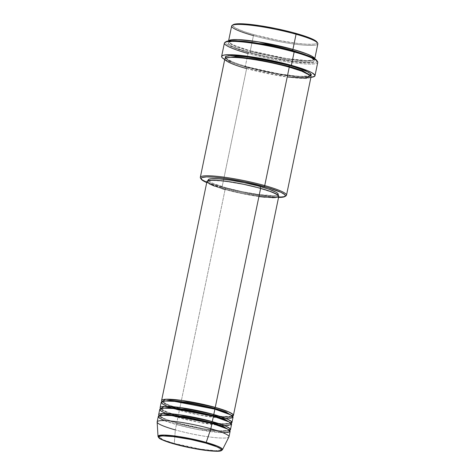<?xml version="1.0" encoding="UTF-8"?>
<svg xmlns="http://www.w3.org/2000/svg" width="475" height="475" viewBox="0 0 475 475"><rect width="100%" height="100%" fill="white"/><g stroke="black" fill="none" stroke-linecap="round" stroke-linejoin="round"><path stroke-width="0.36" stroke-dasharray="2.38 1.78" d="M157.154 422.055A36.676 4.726 -168.3 0 0 175.317 429.905L174.319 443.43A32.923 4.239 11.7 0 1 158.015 436.383L163.893 440.04L174.319 443.43A0.914 0.427 -74.4 0 0 174.491 444.042M207.029 182.002L206.946 181.509A36.676 4.726 -168.3 0 0 225.097 189.525L179.74 408.536A36.676 4.726 11.7 0 0 232.554 416.147L222.757 416.527L206.37 414.438L179.74 408.536A0.914 0.427 105.6 0 1 179.811 408.548A0.914 0.427 105.6 0 1 180.001 409.414L213.53 416.32L180.001 409.414A0.914 0.427 105.6 0 1 179.372 410.317L199.892 415.108L225.898 418.481M218.061 416.86L228.386 417.347L232.34 415.952L228.386 417.347L218.061 416.86M161.221 402.307A36.676 4.726 -168.3 0 0 179.372 410.317L178.268 415.661A36.676 4.726 11.7 0 0 231.082 423.272L221.279 423.652L204.897 421.562L178.268 415.661A0.914 0.427 105.6 0 1 178.333 415.667A0.914 0.427 105.6 0 1 178.529 416.533L207.403 422.762L223.903 424.496L230.856 423.225L223.903 424.496L207.403 422.762L178.529 416.533A0.914 0.427 105.6 0 1 177.899 417.442L198.419 422.233L224.42 425.606M159.748 409.426A36.676 4.726 -168.3 0 0 177.899 417.442L176.789 422.78A36.676 4.726 11.7 0 0 229.609 430.392L219.806 430.772L203.419 428.682L176.789 422.78A0.914 0.427 105.6 0 1 176.86 422.792A0.914 0.427 105.6 0 1 177.05 423.658L205.93 429.887L222.431 431.621L229.377 430.344L222.431 431.621L205.93 429.887L177.05 423.658A0.914 0.427 105.6 0 1 176.421 424.561L196.941 429.353L222.947 432.731M233.243 24.664A43.088 5.552 -168.3 0 0 254.072 34.711L253.442 35.619L250.307 50.754A0.914 0.427 105.6 0 1 250.373 50.76A0.914 0.427 105.6 0 1 250.568 51.627L285.368 59.132L305.253 61.222L311.368 60.913L313.631 59.69L309.427 56.21L313.631 59.69L311.368 60.913L305.253 61.222L285.368 59.132L250.568 51.627A0.914 0.427 105.6 0 1 249.939 52.535C260.045 55.628 292.44 62.7 308.72 62.326C323.986 61.673 304.38 54.186 292.558 51.146A0.914 0.427 105.6 0 1 292.493 51.14A0.914 0.427 105.6 0 1 292.267 50.653A0.914 0.427 -74.4 0 0 292.493 51.14A0.914 0.427 -74.4 0 0 292.558 51.146L272.383 46.289L251.934 42.738L236.045 41.337L230.339 41.693L228.154 42.922L229.686 44.917L232.714 46.592L239.976 49.459L249.939 52.535L270.121 57.398L294.251 61.417L308.72 62.326L313.298 61.673L314.343 60.764L314.248 60.177L311.499 57.956L307.711 56.175L292.558 51.146C282.459 48.052 250.064 40.987 233.777 41.355C218.518 42.008 238.123 49.495 249.939 52.535A0.914 0.427 -74.4 0 0 250.568 51.627L236.603 47.061L231.212 44.484L229.241 42.21L234.478 40.69L229.241 42.21L231.212 44.484L236.603 47.061L250.568 51.627A0.914 0.427 -74.4 0 0 250.373 50.76A0.914 0.427 -74.4 0 0 250.307 50.754A44.009 5.67 11.7 0 1 228.528 41.135A44.009 5.67 11.7 0 1 228.606 40.921L230.203 43.237L235.671 45.938L250.307 50.754L253.442 35.619A44.009 5.67 -168.3 0 0 317.846 43.848M200.533 178.149A44.009 5.67 -168.3 0 0 222.098 186.966L222.359 187.845A43.088 5.552 11.7 0 1 206.726 182.584L222.359 187.845L242.119 192.607L262.141 196.08L278.546 197.458A43.088 5.552 11.7 0 1 222.359 187.845L222.098 186.966A44.009 5.67 11.7 0 1 201.026 178.707M316.813 60.485L316.7 61.851L314.717 62.623L305.882 62.914L287.66 60.919L270.049 57.742L248.609 52.577L235.095 48.26L227.086 44.484L225.566 42.988L226.005 41.681A46.758 6.021 -168.3 0 0 248.609 52.577L247.98 53.479L245.213 66.838A47.672 6.139 11.7 0 1 224.728 59.476M314.723 58.752L312.9 60.129L306.975 60.568L286.621 58.538L250.307 50.754A44.009 5.67 11.7 0 0 314.711 58.983A44.009 5.67 11.7 0 0 314.723 58.752M310.65 75.786L299.351 76.422L279.538 73.957L246.988 66.779A0.914 0.427 105.6 0 1 247.053 66.785A0.914 0.427 105.6 0 1 247.249 67.652L282.049 75.157L301.934 77.247L308.055 76.938L310.312 75.715L308.055 76.938L301.934 77.247L282.049 75.157L247.249 67.652A0.914 0.427 105.6 0 1 246.62 68.56L287.215 76.968M158.27 416.551A36.676 4.726 -168.3 0 0 176.421 424.561A0.914 0.427 -74.4 0 0 177.05 423.658A0.914 0.427 -74.4 0 0 176.86 422.792A0.914 0.427 -74.4 0 0 176.789 422.78L177.899 417.442A0.914 0.427 -74.4 0 0 178.529 416.533A0.914 0.427 -74.4 0 0 178.333 415.667A0.914 0.427 -74.4 0 0 178.268 415.661A36.676 4.726 11.7 0 1 160.603 408.678L167.972 412.383L178.268 415.661L179.372 410.317A36.676 4.726 -168.3 0 0 233.041 417.181M173.482 408.559L179.372 410.317A0.914 0.427 -74.4 0 0 180.001 409.414A0.914 0.427 -74.4 0 0 179.811 408.548A0.914 0.427 -74.4 0 0 179.74 408.536A36.676 4.726 11.7 0 1 162.076 401.553L169.391 405.24L179.633 408.506M225.91 187.732L225.542 189.507A35.756 4.607 11.7 0 1 207.842 181.693A35.756 4.607 11.7 0 1 260.169 188.385L260.169 188.385A35.756 4.607 11.7 0 1 277.869 196.199A35.756 4.607 11.7 0 1 225.542 189.507L225.91 187.732L213.602 183.647L209.451 181.539L208.21 179.918A35.756 4.607 -168.3 0 0 225.91 187.732A35.756 4.607 -168.3 0 0 278.237 194.417L276.462 195.415L273.671 195.688L258.923 194.566L242.309 191.68L225.91 187.732M224.835 58.942A44.009 5.67 -168.3 0 0 246.62 68.56L222.098 186.966L246.62 68.56A44.009 5.67 -168.3 0 0 311.024 76.79M224.384 43.065A47.672 6.139 -168.3 0 0 247.98 53.479A47.672 6.139 -168.3 0 0 317.751 62.397M231.658 26A44.009 5.67 -168.3 0 0 253.442 35.619L254.072 34.711L244.316 31.706L235.529 28.043L232.839 25.876L233.053 24.807L233.765 24.403M164.308 420.583L176.421 424.561L175.317 429.905L176.421 424.561A36.676 4.726 -168.3 0 0 230.096 431.425M176.789 422.78A36.676 4.726 11.7 0 1 159.125 415.797L166.493 419.508L176.789 422.78M165.787 413.464L177.899 417.442A36.676 4.726 -168.3 0 0 231.568 424.3M228.986 436.762A36.676 4.726 11.7 0 1 175.317 429.905A36.676 4.726 -168.3 0 0 228.932 436.923M174.545 444.066A0.914 0.427 105.6 0 1 174.319 443.43L200.414 449.089L215.561 450.745L222.454 449.73A32.923 4.239 11.7 0 1 174.319 443.43L175.317 429.905M316.926 42.002L316.819 43.261L313.5 44.187L306.856 44.24L297.457 43.409L277.97 40.304L254.072 34.711A43.088 5.552 -168.3 0 0 298.021 43.474A43.088 5.552 -168.3 0 0 316.92 41.996M310.917 77.324A47.672 6.139 11.7 0 1 245.213 66.838L247.98 53.479L248.609 52.577A46.758 6.021 -168.3 0 0 296.299 62.088A46.758 6.021 -168.3 0 0 316.807 60.479M224.699 59.458L231.438 62.433L241.348 65.716L267.075 72.105L293.217 76.457L303.608 77.372L310.965 77.318M311.077 75.507L309.207 76.237L305.775 76.57L294.767 76.042L279.728 73.993L267.17 71.642L254.707 68.81L240.089 64.719L229.763 60.836L226.735 59.161L225.304 57.754M285.315 196.163A44.009 5.67 11.7 0 1 222.098 186.966A44.009 5.67 -168.3 0 0 285.992 195.848M222.122 188.664L214.498 186.135M209.321 183.849L207.45 182.56M258.952 196.531L241.917 193.574L225.097 189.525A36.676 4.726 -168.3 0 0 278.766 196.383L277.893 197.143L275.672 197.588M272.193 197.701L264.908 197.244M260.169 188.385L243.776 184.437L224.17 181.165L212.408 180.429L208.697 180.957L207.842 181.699L209.083 183.32L213.233 185.428L225.542 189.507L241.935 193.462L261.547 196.727L273.303 197.469L277.02 196.935L277.614 196.602L277.792 195.718L276.628 194.572L272.478 192.47L260.169 188.385M179.74 408.536L225.097 189.525M246.62 68.56A0.914 0.427 -74.4 0 0 247.249 67.652L233.284 63.086L227.893 60.509L226.029 57.98L227.893 60.509L233.284 63.086L247.249 67.652A0.914 0.427 -74.4 0 0 247.053 66.785A0.914 0.427 -74.4 0 0 246.988 66.779L234.3 62.724L225.578 58.17M317.514 61.536A47.672 6.139 11.7 0 1 296.608 63.175A47.672 6.139 11.7 0 1 247.98 53.479M317.633 43.053A44.009 5.67 11.7 0 1 298.33 44.567A44.009 5.67 11.7 0 1 253.442 35.619M177.05 423.658L165.466 419.87L160.989 417.727L159.404 415.702L160.989 417.727L165.466 419.87L177.05 423.658M178.529 416.533L166.939 412.745L162.462 410.608L160.877 408.577L162.462 410.608L166.939 412.745L178.529 416.533M167.259 406.339L170.549 407.574M170.768 406.511L164.706 403.934L162.302 401.601L163.94 403.483L168.417 405.626L180.001 409.414L175.097 407.966M213.619 415.542L179.805 408.548C169.136 405.418 163.305 403.067 162.302 401.488L162.26 401.702C162.705 401.238 164.718 401.013 168.31 401.019C178.339 401.132 199.714 404.866 214.831 409.159C223.606 411.659 229.211 413.778 231.64 415.524L232.328 416.213L226.409 416.682L219.622 416.248M218.144 423.373L224.936 423.807L230.856 423.332L230.167 422.649C227.739 420.903 222.134 418.778 213.352 416.278C198.235 411.985 176.86 408.257 166.838 408.144C163.246 408.138 161.227 408.363 160.787 408.827L160.829 408.613C161.827 410.186 167.663 412.543 178.327 415.667L212.141 422.661M176.854 422.792C192.019 427.096 213.471 430.837 223.464 430.926C228.463 430.653 230.452 430.421 229.425 430.243L228.689 429.768C226.26 428.022 220.661 425.903 211.88 423.403C196.763 419.11 175.388 415.376 165.359 415.263C161.773 415.257 159.754 415.483 159.309 415.946L159.357 415.732C160.354 417.311 166.191 419.662 176.854 422.792M250.373 50.76C263.667 54.417 277.145 57.208 290.807 59.137C301.595 60.562 308.786 60.907 312.384 60.153L313.648 59.642L312.681 58.775C309.682 56.656 302.955 54.114 292.499 51.14C266.938 43.379 228.095 39.377 229.223 42.257L229.241 42.162C229.372 43.635 236.413 46.497 250.373 50.76M289.18 67.165C299.636 70.14 306.363 72.681 309.362 74.801L310.329 75.668L309.065 76.178C305.467 76.932 298.276 76.588 287.488 75.163C273.826 73.233 260.348 70.442 247.053 66.785C233.094 62.522 226.053 59.66 225.922 58.188L225.904 58.282C224.776 55.403 263.619 59.405 289.18 67.165M208.056 180.666L207.842 181.693M278.083 195.172L277.869 196.199"/><path stroke-width="0.71" d="M174.61 444.077C166.007 441.863 151.733 436.418 162.848 435.937C174.699 435.67 198.283 440.818 205.639 443.068A0.914 0.427 -74.4 0 0 206.209 442.397L179.123 436.584L163.899 435.053L158.015 436.383A32.923 4.239 11.7 0 1 173.933 435.854A32.923 4.239 11.7 0 1 206.209 442.397L210.835 428.753A36.676 4.726 -168.3 0 0 174.889 421.468A36.676 4.726 -168.3 0 0 157.154 422.055L158.015 436.383C158.602 437.813 159.582 438.763 160.948 439.233C163.839 440.723 168.376 442.338 174.551 444.072C184.947 446.922 195.344 449.035 205.74 450.413C220.542 451.915 220.697 451.274 222.454 449.73L221.213 447.996L217.117 445.978L206.209 442.397A32.923 4.239 11.7 0 1 222.454 449.73L228.932 436.923A36.676 4.726 -168.3 0 0 210.835 428.753L211.939 423.409A36.676 4.726 -168.3 0 0 158.27 416.551L157.166 421.889A36.676 4.726 11.7 0 1 210.835 428.753A36.676 4.726 11.7 0 1 228.986 436.762L230.096 431.425A36.676 4.726 -168.3 0 0 211.939 423.409L210.835 428.753L206.209 442.397A0.914 0.427 105.6 0 1 205.639 443.068L216.671 446.726L220.388 448.614L221.498 450.068L220.738 450.733L217.408 451.208L206.874 450.543L192.381 448.234L174.61 444.077L163.584 440.42L159.867 438.532L158.751 437.077L160.342 436.181L162.848 435.937L173.381 436.602L190.95 439.529L205.639 443.068C214.243 445.283 228.517 450.728 217.408 451.208C205.55 451.476 181.967 446.328 174.61 444.077A0.914 0.427 105.6 0 1 174.545 444.066A0.914 0.427 -74.4 0 0 174.61 444.077M214.635 408.286A0.914 0.427 105.6 0 1 215.258 407.384L228.564 411.861L232.857 414.301L232.554 416.147A36.676 4.726 11.7 0 0 233.415 415.399A36.676 4.726 11.7 0 0 215.258 407.384L260.615 188.367A36.676 4.726 -168.3 0 0 206.946 181.509L207.818 180.749L210.039 180.304L218.132 180.417L229.983 181.824L243.8 184.318L257.468 187.518L268.915 190.932L276.397 194.043L278.261 195.338L278.766 196.383A36.676 4.726 -168.3 0 0 260.615 188.367L215.258 407.384A0.914 0.427 -74.4 0 0 214.635 408.286L225.969 411.979L232.34 415.952L225.969 411.979L214.635 408.286A0.914 0.427 -74.4 0 0 214.771 409.129A0.914 0.427 105.6 0 1 214.635 408.286L186.259 402.141L169.807 400.342L162.355 401.458L169.807 400.342L186.259 402.141L214.635 408.286M213.53 416.32L218.061 416.86L213.53 416.32M225.898 418.481L232.815 417.561L230.761 414.889L214.89 409.165A36.676 4.726 -168.3 0 0 161.221 402.307L160.117 407.645A36.676 4.726 11.7 0 1 213.786 414.509L227.092 418.986L231.384 421.426L231.082 423.272A36.676 4.726 11.7 0 0 231.937 422.518A36.676 4.726 11.7 0 0 213.786 414.509L214.89 409.165L213.786 414.509A0.914 0.427 -74.4 0 0 213.156 415.411A0.914 0.427 105.6 0 1 213.786 414.509L181.028 407.651L164.213 406.368L160.603 408.678A36.676 4.726 11.7 0 1 160.117 407.645M230.868 423.071L224.491 419.098L213.156 415.411L224.491 419.098L230.868 423.071M224.42 425.606L231.337 424.686L229.288 422.014L213.417 416.284A36.676 4.726 -168.3 0 0 159.748 409.426L158.638 414.77A36.676 4.726 11.7 0 1 212.313 421.628L225.613 426.105L229.912 428.551L229.609 430.392A36.676 4.726 11.7 0 0 230.464 429.643A36.676 4.726 11.7 0 0 212.313 421.628L213.417 416.284L212.313 421.628A0.914 0.427 -74.4 0 0 211.684 422.53A0.914 0.427 105.6 0 1 212.313 421.628L179.55 414.77L162.735 413.493L159.125 415.797A36.676 4.726 11.7 0 1 158.638 414.77M213.299 416.254A0.914 0.427 105.6 0 1 213.156 415.411A0.914 0.427 -74.4 0 0 213.299 416.254M229.389 430.196L223.018 426.223L211.684 422.53L223.018 426.223L229.389 430.196M222.947 432.731L229.864 431.811L227.81 429.133L211.939 423.409L171.718 415.649L162.581 415.263L158.43 416.242L159.558 418.226L164.308 420.583M211.82 423.373A0.914 0.427 105.6 0 1 211.684 422.53A0.914 0.427 -74.4 0 0 211.82 423.373M314.711 58.983L317.846 43.848A44.009 5.67 -168.3 0 0 296.062 34.236L292.933 49.37L258.157 41.824L237.922 39.591L231.378 39.793L228.606 40.921A44.009 5.67 11.7 0 1 292.933 49.37A0.914 0.427 -74.4 0 0 292.303 50.273L265.899 44.205L234.478 40.69L265.899 44.205L292.303 50.273A0.914 0.427 -74.4 0 0 292.267 50.653A0.914 0.427 105.6 0 1 292.303 50.273L309.427 56.21L292.303 50.273A0.914 0.427 105.6 0 1 292.933 49.37L296.062 34.236L295.806 33.357A43.088 5.552 -168.3 0 0 233.243 24.664L232.174 25.353A44.009 5.67 11.7 0 1 296.062 34.236A44.009 5.67 -168.3 0 0 231.658 26L228.528 41.135M253.442 35.619A44.009 5.67 11.7 0 1 232.174 25.353M287.215 76.968L306.31 78.31L310.537 75.656L301.744 71.161L289.245 67.171L264.723 185.583A44.009 5.67 -168.3 0 0 219.836 176.635A44.009 5.67 -168.3 0 0 200.533 178.149L201.24 179.206A43.088 5.552 11.7 0 1 220.139 177.727A43.088 5.552 11.7 0 1 264.094 186.491L264.723 185.583L289.245 67.171A44.009 5.67 -168.3 0 0 224.835 58.942L200.319 177.353A44.009 5.67 11.7 0 1 264.723 185.583A44.009 5.67 11.7 0 1 286.502 195.201A44.009 5.67 11.7 0 1 285.315 196.163M284.917 196.537L285.992 195.848A44.009 5.67 -168.3 0 0 264.723 185.583L264.094 186.491A43.088 5.552 11.7 0 1 284.917 196.537A43.088 5.552 11.7 0 1 278.546 197.458L283.284 197.107L285.422 195.902L284.828 194.673L280.962 192.31L267.591 187.5L244.334 181.729L224.313 178.25L214.172 177.145L206.536 176.896L202.059 177.537L201.032 178.428L202.522 180.387L206.726 182.584A43.088 5.552 11.7 0 1 201.24 179.206M314.984 75.757L317.751 62.397A47.672 6.139 -168.3 0 0 294.156 51.983L293.894 51.104A46.758 6.021 -168.3 0 0 226.011 41.675L224.936 42.364A47.672 6.139 11.7 0 1 294.156 51.983A47.672 6.139 -168.3 0 0 224.384 43.065L221.617 56.418A47.672 6.139 11.7 0 1 291.389 65.336L294.156 51.983L291.389 65.336A47.672 6.139 11.7 0 1 314.984 75.757A47.672 6.139 11.7 0 1 310.917 77.324L314.64 76.297L314.878 75.115L311.903 72.711L307.8 70.781L291.389 65.336L269.527 60.07L247.374 56.222L230.161 54.708L223.98 55.088L221.962 55.878L221.718 57.059L222.27 57.778L224.728 59.476A47.672 6.139 11.7 0 1 221.617 56.418M247.98 53.479A47.672 6.139 11.7 0 1 224.936 42.364M292.933 49.37L306.808 53.883L312.33 56.442L314.723 58.752A44.009 5.67 11.7 0 0 292.933 49.37M225.815 58.419L225.203 57.166L225.524 56.662L228.92 55.718L241.834 56.133L265.198 59.684L289.613 65.396A0.914 0.427 -74.4 0 0 288.984 66.298A0.914 0.427 -74.4 0 0 289.174 67.165A0.914 0.427 105.6 0 1 288.984 66.298L302.492 70.686L310.317 75.436L302.492 70.686L288.984 66.298A0.914 0.427 105.6 0 1 289.613 65.396L305.306 70.65L310.549 73.536L310.65 75.786M162.076 401.553A36.676 4.726 11.7 0 1 161.589 400.526A36.676 4.726 11.7 0 1 215.258 407.384L182.501 400.526L165.686 399.249L162.076 401.553M260.543 186.604A35.756 4.607 -168.3 0 0 208.21 179.918L209.065 179.176L211.227 178.743L219.118 178.849L230.678 180.221L244.144 182.655L257.474 185.773L268.636 189.103L275.928 192.138L277.744 193.396L278.237 194.417A35.756 4.607 -168.3 0 0 260.543 186.604L260.199 188.254L260.543 186.604M201.026 178.707A44.009 5.67 11.7 0 1 200.319 177.353M175.317 429.905A36.676 4.726 11.7 0 1 157.166 421.889M230.464 429.643L231.568 424.3A36.676 4.726 -168.3 0 0 213.417 416.284L173.191 408.53L164.053 408.138L159.903 409.117L161.031 411.101L165.787 413.464M233.053 24.807L236.378 23.881L245.884 24.011L259.813 25.668L276.046 28.595L292.107 32.353L305.556 36.367L312.675 39.176L315.637 40.814L317.039 42.198M225.803 41.83L229.407 40.826L239.721 40.963L254.838 42.762L272.454 45.938L289.881 50.017L304.475 54.37L312.2 57.422L315.412 59.197L316.932 60.699M225.578 58.17L225.88 56.424L230.684 55.605L250.948 57.255L289.613 65.396L296.513 67.45L308.548 72.206L311.297 74.421L311.077 75.507L310.347 75.917M286.502 195.201L311.024 76.79A44.009 5.67 -168.3 0 0 289.245 67.171C279.14 64.078 246.745 57.012 230.458 57.38C215.199 58.033 234.804 65.52 246.62 68.56M208.703 180.939L208.287 180.393M277.982 194.821L277.388 195.154M225.097 189.525L222.122 188.664M214.498 186.135L209.321 183.849M207.45 182.56L207.029 182.002M275.672 197.588L272.193 197.701M264.908 197.244L258.952 196.531M231.937 422.518L233.041 417.181A36.676 4.726 -168.3 0 0 214.89 409.165L174.669 401.405L165.532 401.019L161.381 401.998L162.509 403.982L167.259 406.339M288.984 66.298L255.093 58.936L235.309 56.733L226.029 57.98L235.309 56.733L255.093 58.936L288.984 66.298M294.156 51.983A47.672 6.139 11.7 0 1 317.514 61.536L316.807 60.479A46.758 6.021 -168.3 0 0 293.894 51.104L294.156 51.983M296.062 34.236A44.009 5.67 11.7 0 1 317.633 43.053L316.92 41.996A43.088 5.552 -168.3 0 0 295.806 33.357L296.062 34.236M159.404 415.702L166.862 414.586L183.308 416.385L211.684 422.53L183.308 416.385L166.862 414.586L159.404 415.702M160.877 408.577L168.334 407.467L184.787 409.26L213.156 415.411L184.787 409.26L168.334 407.467L160.877 408.577M170.549 407.574L173.482 408.559M175.097 407.966L170.768 406.511M213.619 415.542L219.622 416.248M212.141 422.661L218.144 423.373M206.946 181.509L161.589 400.526M208.21 179.918L208.056 180.666M278.237 194.417L278.083 195.172M278.766 196.383L233.415 415.399"/></g></svg>
